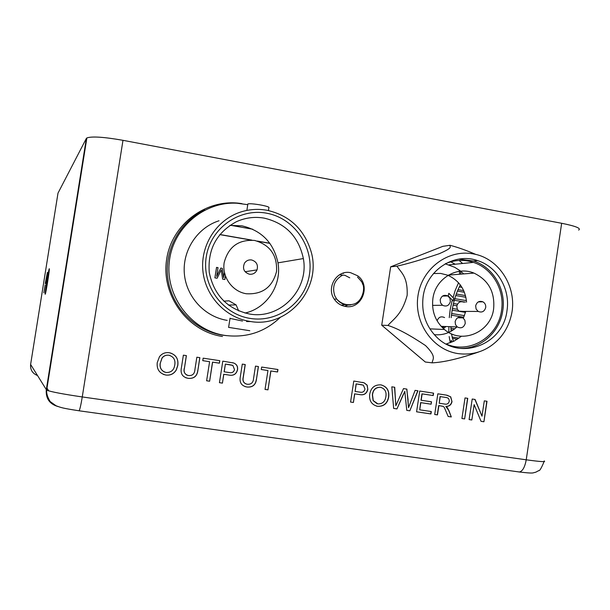 <?xml version="1.0" encoding="UTF-8"?>
<svg xmlns="http://www.w3.org/2000/svg" width="610" height="610" viewBox="0 0 610 610"><rect width="100%" height="100%" fill="white"/><g stroke="black" fill="none" stroke-linecap="round" stroke-linejoin="round"><path stroke-width="0.91" d="M45.216 294.218L45.247 294.188C45.887 293.761 50.043 267.554 49.28 268.766L49.257 268.796C48.609 269.346 44.53 294.996 45.216 294.218M223.824 301.165L229.024 300.806L236.1 304.893L238.708 310.947M345.336 306.426C361.638 309.956 371.475 285.335 357.628 275.781L350.529 272.662C336.56 269.544 325.572 288.393 334.76 299.838C337.475 303.444 340.998 305.64 345.336 306.426M344.581 306.281L348.043 305.015M157.243 362.637L159.469 356.72C162.001 353.487 165.287 352.168 169.328 352.748C175.81 354.433 178.631 358.665 177.8 365.459L176.343 369.889C173.941 373.869 170.434 375.585 165.813 375.036C159.446 373.434 156.595 369.302 157.243 362.637M168.955 355.256C166.133 354.883 163.838 355.813 162.077 358.047L160.293 363.125C159.576 368.074 161.543 371.208 166.195 372.527C171.151 372.588 174.01 370.072 174.765 364.978C175.596 359.915 173.659 356.675 168.955 355.256L168.878 355.233C166.065 354.867 163.77 355.79 162.008 358.024L160.293 363.125M160.224 363.102C159.515 367.273 160.979 370.278 164.624 372.123M169.748 355.416L168.878 355.233M170.381 352.954C176.137 355.05 178.593 359.214 177.724 365.436L176.267 369.866C173.865 373.838 170.358 375.554 165.745 375.005L163.297 374.365M209.604 361.692L202.764 360.662L203.153 358.169L219.806 360.693L219.417 363.179L212.6 362.149L209.626 381.227L206.615 380.777L209.604 361.692L202.764 360.655M219.707 360.685L219.325 363.156L212.6 362.149M212.516 362.126L209.626 381.227M209.535 381.197L206.622 380.762M258.434 366.564L256.528 378.863C255.88 384.78 252.723 387.502 247.05 387.037C241.4 385.909 239.173 382.378 240.37 376.446L242.292 364.109L245.258 364.559L243.26 377.468C242.483 381.151 243.817 383.415 247.248 384.254C251.213 384.567 253.325 382.577 253.592 378.284L255.483 366.114L258.434 366.564M258.327 366.549L256.528 378.863M256.421 378.833C255.773 384.75 252.616 387.472 246.951 387.007L247.05 387.037M246.951 387.007L245.022 386.58M245.159 364.544L243.161 377.445C242.399 380.64 243.421 382.836 246.219 384.033M353.792 381.044L364.147 382.821L367.159 385.139L367.838 389.34C366.74 393.679 364.025 395.433 359.671 394.594L354.738 393.862L353.411 402.478L350.567 402.059L353.792 381.044M362.355 382.363L364.147 382.821M364.002 382.79L367.006 385.108L367.838 389.34M367.685 389.31C366.595 393.648 363.873 395.394 359.526 394.563L354.738 393.862M354.593 393.824L353.411 402.478M356.263 383.896L355.111 391.437L359.969 392.161C362.66 392.718 364.33 391.658 364.993 388.997L363.362 385.162L356.263 383.896M362.096 384.803L356.118 383.865L355.111 391.422M353.266 402.44L350.567 402.043M403.507 388.593L406.87 389.104L408.54 407.648L415.097 390.354L417.964 390.789L409.836 410.812L406.771 410.362L404.796 391.361L396.957 408.913L393.648 408.425L391.818 386.816L394.716 387.258L395.837 405.764L403.507 388.593M406.702 389.081L408.105 399.946M407.945 399.908L408.54 407.648M417.797 390.766L409.836 410.812M404.666 391.658L403.629 393.976M403.469 393.938L396.957 408.913M396.797 408.875L393.641 408.41M409.668 410.774L406.763 410.347M394.556 387.236L395.814 405.421M434.709 414.495L437.843 393.808L446.314 395.097L450.714 396.82L452.002 401.647C451.225 404.887 449.219 406.474 445.994 406.412L447.359 407.663L448.983 410.774L451.308 416.943L448.167 416.478L444.21 407.198L443.035 406.344L438.872 405.62L437.462 414.899L434.709 414.495M446.993 395.211L450.538 396.79L452.002 401.647M451.819 401.609C451.042 404.849 449.044 406.435 445.818 406.374L448.983 410.774M448.8 410.736L451.308 416.943M446.322 397.537L440.062 396.576L439.238 403.225M442.303 406.146L438.697 405.581L437.286 414.861L434.709 414.472M451.133 416.904L448.159 416.462M475.083 399.458L481.991 416.157L484.302 400.861L487.009 401.273L483.921 421.762L481.054 421.342L474.138 404.651L471.827 419.977L469.105 419.573L472.209 399.024L475.083 399.458M474.893 399.436L481.991 416.157M486.81 401.243L483.921 421.762M471.827 419.977L474.138 404.651M471.637 419.932L469.105 419.558M483.722 421.724L481.046 421.327M343.499 273.41L342.675 273.295M45.163 284.893L43.844 292.869L45.163 284.893M44.873 286.715L44.362 289.902L44.873 286.715M269.879 243.382L258.236 241.339M250.946 240.065L219.783 234.606M58.057 406.557C49.639 404.125 45.704 398.566 46.268 389.897L86.361 138.424L57.996 193.134L30.614 364.444L46.657 390.179C51.164 391.864 63.028 394.121 82.258 396.942C80.932 404.979 79.872 409.6 79.087 410.789L78.919 410.782M86.361 138.424L86.872 137.936C91.896 136.182 103.936 136.975 122.984 140.323L82.258 396.942L526.224 459.803C524.867 467.184 522.587 471.248 519.384 471.995L518.538 471.896M544.166 460.954C546.446 462.136 540.468 461.747 526.224 459.803L561.665 223.275L122.984 140.323M561.665 223.275C575.71 226.104 581.376 228.376 578.669 230.077M224.465 272.662L223.679 277.664L222.307 268.347L220.789 268.087L216.657 276.49L218.044 267.63L216.527 267.394L214.888 277.87L217.137 278.229L221.308 269.803L222.658 279.166L224.884 279.517L225.425 276.063M216.581 267.378L214.888 277.87M222.719 279.159L224.884 279.517M224.434 272.502L223.656 277.474M214.941 277.863L217.137 278.229M220.789 268.087L216.68 276.33M221.262 269.91L222.658 279.166M45.651 283.421L45.216 283.658L47.42 272.319L45.651 283.421L45.475 282.049M47.359 272.723L47.092 273.997M465.026 397.933L467.748 398.345L464.645 418.917L461.915 418.513L465.026 397.933M467.565 398.322L464.645 418.917M464.454 418.872L461.915 418.498M419.733 391.056L433.58 393.16L433.214 395.547L422.143 393.869L421.174 400.251L431.499 401.799L431.133 404.194L420.808 402.646L419.718 409.828L431.3 411.544L430.942 413.938L416.577 411.811L419.733 391.056M421.007 400.213L421.975 393.839L433.047 395.516L433.405 393.13M431.323 401.776L431.133 404.194M430.957 404.155L420.808 402.646M431.125 411.521L430.767 413.893L416.577 411.796M420.641 402.608L419.718 409.813M388.692 397.049C387.472 403.492 383.774 406.58 377.59 406.321C371.711 404.819 369.073 400.861 369.683 394.457C370.827 387.792 374.555 384.605 380.876 384.879C386.87 386.465 389.47 390.522 388.692 397.049L388.532 397.018C387.319 403.454 383.621 406.542 377.438 406.283L377.59 406.321M380.526 387.297C375.775 387.258 373.106 389.798 372.512 394.914L373.267 400.648L377.948 403.911C382.531 403.942 385.177 401.51 385.886 396.607C386.664 391.742 384.879 388.639 380.526 387.297L380.373 387.266C375.623 387.228 372.954 389.76 372.359 394.876L372.512 394.914M372.359 394.876L373.114 400.61L377.155 403.751M380.838 387.35L380.373 387.266M377.438 406.283L376.484 406.1M381.326 384.963C386.931 386.786 389.332 390.804 388.532 397.018M261.652 367.052L277.946 369.523L277.565 371.986L270.901 370.971L267.973 389.851L265.03 389.416L267.958 370.529L261.271 369.515L261.652 367.052M277.832 369.507L277.451 371.955L270.901 370.971M270.787 370.949L267.973 389.851M267.859 389.813L265.03 389.401M267.843 370.514L261.271 369.507M222.795 361.15L233.676 363.011C236.665 364.185 237.961 366.412 237.549 369.706C236.405 374.151 233.554 375.935 228.986 375.066L223.801 374.288L222.429 383.118L219.432 382.676L222.795 361.15M232.532 362.691L233.577 362.988C236.566 364.162 237.862 366.389 237.45 369.683L237.549 369.706M237.45 369.683C236.306 374.121 233.455 375.912 228.895 375.036L228.986 375.066M228.895 375.036L223.801 374.288M223.71 374.265L222.429 383.118M229.299 372.573C231.998 373.145 233.737 372.153 234.522 369.591L232.852 365.405L225.395 364.086L224.19 371.81L229.299 372.573M224.099 371.78L225.395 364.086M231.945 365.123L230.45 364.849M230.351 364.826L225.304 364.063M222.33 383.088L219.44 382.661M199.867 357.666L197.922 370.102C197.266 376.08 194.041 378.825 188.246 378.352C182.474 377.201 180.194 373.625 181.414 367.632L183.374 355.165L186.401 355.622L184.472 367.944C183.397 371.97 184.723 374.502 188.444 375.539C192.501 375.859 194.659 373.846 194.925 369.507L196.855 357.208L199.867 357.666M199.783 357.658L197.922 370.102M186.325 355.615L184.472 367.944M184.395 367.921C183.404 371.299 184.334 373.739 187.186 375.241M197.838 370.079C197.183 376.05 193.957 378.802 188.17 378.322L185.692 377.727M455.251 264.221L450.691 261.85M241.964 203.664C207.286 197.701 171.662 223.695 166.614 259.547C161.048 295.316 187.567 331.375 222.467 336.491M450.378 342.721L451.354 340.388L451.842 342.134M450.073 405.017L450.759 404.521M449.303 405.574L448.792 405.94M451.37 340.441L451.926 342.035M446.024 326.518L443.417 328.523M448.876 293.341L453.748 298.313L453.039 300.837L448.182 295.842L448.853 293.318L453.71 298.305L453.032 300.86M460.573 271.107L460.916 274.126M453.382 341.44L451.415 333.792M451.118 331.245L450.866 326.693M451.179 317.68C452.445 304.832 455.495 293.913 460.329 284.946M445.979 326.518L443.378 328.554L443.455 326.426M459.673 274.218L459.208 270.077M460.535 271.076L460.878 274.126M440.237 396.607L439.23 403.233L444.461 404.018C446.924 404.628 448.518 403.713 449.242 401.296C449.326 399.024 448.266 397.75 446.055 397.491L440.237 396.607M344.924 304.611L341.257 305.175M339.495 274.79L344.902 275.308L349.759 277.817M440.199 299.815L440.588 302.911L442.517 305.274C446.39 306.967 449.013 305.724 450.378 301.546L449.936 298.313L447.824 295.934C444.027 294.462 441.487 295.758 440.199 299.815M433.527 273.509L440.656 273.425L447.587 275.163M448.045 275.346C459.116 280.516 465.293 289.437 466.551 302.11M432.902 298.503C435.387 278.747 456.753 265.693 473.993 273.105C488.496 280.12 495.046 292.022 493.627 308.82C490.974 332.328 461.8 344.818 444.446 329.491C435.296 321.401 431.445 311.069 432.902 298.503M475.663 305.839L476.113 309.079L478.24 311.443C481.976 312.846 484.462 311.55 485.705 307.547C485.949 304.992 485.026 303.094 482.922 301.828C479.262 300.608 476.845 301.95 475.663 305.839M463.829 302.163C460.298 300.989 457.965 302.278 456.829 306.014L457.264 309.125L458.949 311.161L464.004 311.405M455.144 321.63L455.479 324.604L457.248 326.929C461.152 328.805 463.821 327.6 465.262 323.315L464.873 320.227L462.952 317.879C459.109 316.209 456.509 317.459 455.144 321.63M441.953 327.212L444.461 326.464M444.576 317.574C441.045 315.988 438.552 317.086 437.111 320.852M465.758 311.413L463.356 318.176M456.966 326.922C450.462 332.885 442.898 335.469 434.282 334.676M476.052 254.523C466.269 250.313 457.584 247.241 450.02 245.296C449.402 246.966 454.046 247.256 439.314 253.691C421.182 259.807 407.076 263.962 396.996 266.135C400.983 272.685 407.869 276.208 407.152 295.354C401.906 314.501 393.976 318.542 387.922 325.45C397.308 328.348 409.844 335.058 425.536 345.565C437.256 357.361 432.391 359.069 432.162 362.843C443.714 362.302 459.17 358.703 478.53 352.046M457.851 353.579C474.443 355.683 488.511 350.407 500.063 337.742C505.248 331.68 508.87 324.703 510.913 316.819C518.607 289.315 499.964 258.045 472.956 253.851C447.915 249.093 421.922 268.606 417.995 295.598C413.687 322.53 432.604 349.782 457.851 353.579M459.81 348.34C480.489 349.377 499.857 332.259 502.754 310.726C506.285 289.506 493.223 267.081 473.566 261.011L458.735 259.113M506.979 310.734C503.28 344.215 460.763 361.074 437.187 337.627C425.864 326.487 421.19 312.77 423.157 296.475C426.527 270.161 454.168 252.197 477.577 260.6C497.379 266.715 510.539 289.331 506.979 310.734M446.23 344.017L454.252 341.013L461.45 336.247M445.208 263.84C454.496 259.814 463.913 259.326 473.459 262.392C492.392 268.377 504.92 290.032 501.512 310.52C498.286 336.827 469.517 354.509 446.192 344.002M432.162 362.843L425.315 362.02L381.723 325.206L390.652 266.837L396.996 266.135M390.652 266.837L442.906 246.318L450.02 245.296M381.723 325.206L387.922 325.45M463.752 273.905L459.948 270.627L454.679 267.279L445.254 263.825M459.139 260.447L462.624 263.474M249.376 274.218C243.893 272.243 242.277 268.545 244.526 263.108C246.265 260.638 248.621 259.593 251.594 259.959C256.49 261.537 258.297 264.847 257.031 269.887C255.468 273.127 252.914 274.569 249.376 274.218M254.637 240.447C270.085 244.9 277.39 255.254 276.536 271.519C272.426 287.234 262.353 294.645 246.326 293.753C232.28 291.565 221.827 276.94 224.175 262.613C228.414 246.76 238.571 239.372 254.637 240.447M268.453 210.541L268.888 207.774C269.704 207.141 266.944 206.203 260.6 204.968C254.134 203.87 249.894 203.519 247.881 203.915L247.805 204.403M266.982 210.259C289.102 215.284 303.704 228.719 310.787 250.558C322.759 287.92 287.996 328.798 249.688 321.363C225.143 317.528 204.846 295.492 202.81 269.978C200.629 244.48 217.084 219.531 240.767 211.99C249.376 209.268 258.114 208.689 266.982 210.259M250.923 321.546L246.57 321.539M228.567 327.364L249.772 330.719L228.567 327.364M229.97 318.382L242.521 321.043M247.759 204.67L236.901 203.221C203.465 201.338 172.119 228.628 169.176 262.979C165.813 297.284 191.654 330.475 224.854 335.401C246.287 338.161 264.786 332.13 280.341 317.307M204.876 210.023C179.5 221.651 163.785 250.794 167.918 279.083C171.944 307.387 195.177 330.933 222.673 335.157L226.63 335.652M250.146 318.412C222.421 314.234 201.575 285.297 206.249 256.863C210.503 228.361 239.036 207.957 266.524 213.187C294.081 217.999 313.952 246.661 309.453 274.462C305.351 302.339 277.802 323.018 250.146 318.412M264.244 218.136C254.568 216.474 245.243 217.686 236.283 221.773C216.489 232.623 207.492 249.566 209.276 272.594C214.011 295.187 227.355 308.98 249.322 313.975C280.112 319.892 309.308 289.567 303.353 258.564C298.702 236.741 285.671 223.268 264.244 218.136M244.976 313.06C266.784 308.317 281.957 285.068 277.977 262.849C273.684 242.841 261.675 230.504 241.956 225.83L229.879 225.403M219.02 220.767C197.365 227.667 182.352 250.39 184.342 273.593C186.21 296.811 204.746 316.872 227.194 320.372M459.97 285.594L460.916 285.754L459.97 285.587M453.093 297.665L455.106 290.665L458.537 282.773M449.265 317.65L450.157 309.811L452.262 300.067M452.429 308.469L457.347 309.3M465.514 312.396L459.559 311.397M459.223 311.336L452.132 310.147M451.636 313.494L464.462 315.644M463.791 317.246L451.43 315.179M448.891 326.625L448.785 332.336M450.912 328.203L454.747 328.836M453.016 330.079L450.996 329.751M453.108 334.478L451.476 334.211M452.002 337.01L458.972 338.146M457.416 339.198L452.338 338.367M450.615 342.157L450.058 341.592L449.173 336.552M453.184 340.944L454.084 341.097M461.968 287.363L459.284 286.898M457.996 289.628L463.691 290.612M464.393 292.266L457.393 291.062M456.265 294.005L465.491 295.591M465.895 297.276L455.731 295.53M454.747 298.648L466.429 300.646M465.346 302.133L454.297 300.25M453.466 303.498L457.462 304.169M456.867 305.785L453.093 305.145M219.867 234.507L251.869 240.111M257.351 241.072L269.788 243.253M252.662 229.2L230.755 225.319M77.371 194.811L77.798 194.849M76.974 197.282L77.409 197.304M48.777 390.911L46.642 387.563M37.416 375.501C32.437 373.434 30.172 369.751 30.614 364.444L30.622 364.391M350.819 304.886C345.1 305.587 340.38 303.643 336.659 299.045L334.798 295.827C331.901 286.791 334.433 279.937 342.393 275.255M357.506 277.108C364.002 283.894 361.707 282.773 362.79 284.344C365.039 288.179 362.782 300.928 354.28 303.963C347.441 305.885 341.569 304.245 336.659 299.045L334.265 299.121M236.1 304.893L228.407 305.061M86.872 137.936L46.657 390.179C46.032 395.753 50.912 402.913 50.477 401.776L56.013 405.734C61.168 407.678 62.22 408.174 79.087 410.789L519.384 471.995C534.68 473.764 532.141 472.895 535.816 472.178L538.79 470.592C539.598 471.141 541.367 468.144 544.089 461.617M432.551 305.381L442.517 305.274M473.993 273.105L448.464 275.095M459.315 311.397L478.24 311.443M441.137 326.342L457.248 326.929M457.622 317.787L462.952 317.879M478.309 301.912L482.922 301.828M444.446 329.491L429.882 328.859M442.494 296.102L447.824 295.934M448.975 264.847L473.459 262.392M473.566 261.011L477.577 260.6M245.09 271.74L257.031 269.887M228.613 327.364L230.054 318.161M303.353 258.564L277.977 262.849M247.881 203.915L246.867 210.412"/></g></svg>
